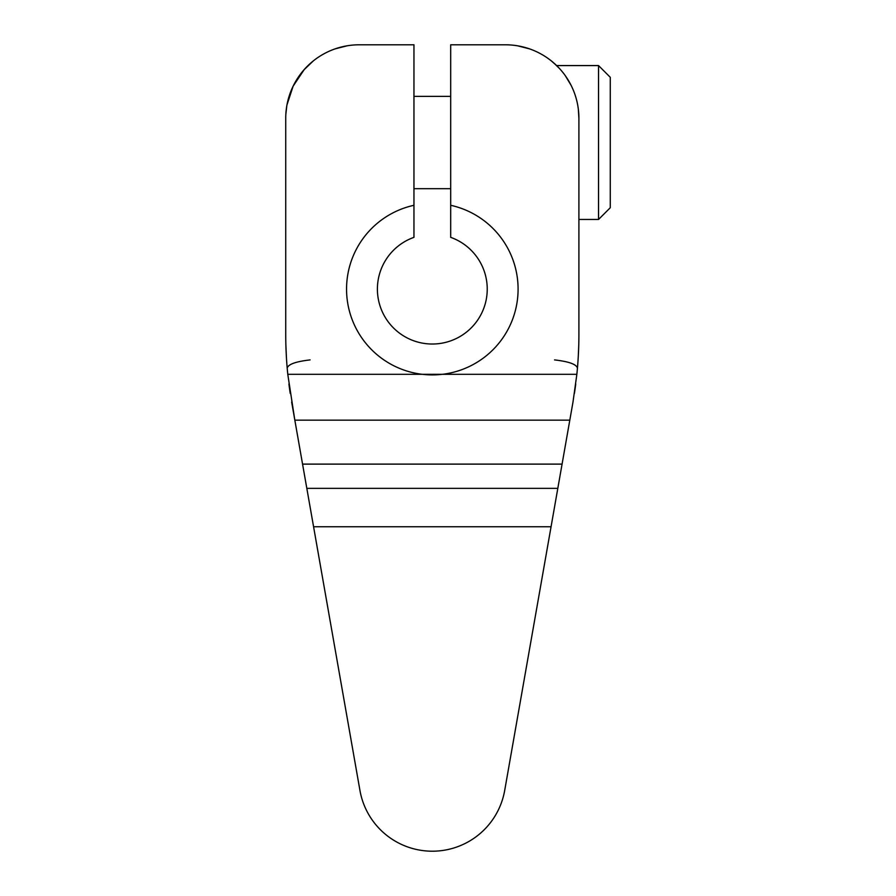 <?xml version="1.0" encoding="UTF-8"?>
<svg xmlns="http://www.w3.org/2000/svg" width="896" height="896" viewBox="0 0 896 896"><rect width="100%" height="100%" fill="white"/><g stroke="black" fill="none" stroke-linecap="round" stroke-linejoin="round"><path stroke-width="1.34" d="M554.557 359.912C568.926 361.558 576.554 364.314 577.438 368.178L577.696 365.086M574.414 393.422A390.891 390.891 0 0 0 575.736 384.048M551.062 526.758L313.578 526.758L359.946 790.44A73.483 73.483 0 0 0 504.694 790.44L572.992 402.046L576.856 374.315A390.891 390.891 0 0 0 578.906 334.342L578.906 118.283A73.483 73.483 0 0 0 505.422 44.8L450.688 44.8L450.688 205.296A85.803 85.803 0 0 1 442.333 374.315L422.307 374.315A85.803 85.803 0 0 1 413.952 205.296L413.952 44.8L359.229 44.8A73.483 73.483 0 0 0 285.734 118.283L285.734 334.342A390.891 390.891 0 0 0 287.784 374.315L294.829 420.157L291.648 402.046M578.278 356.507L578.749 345.229M578.906 335.608L578.906 334.342M578.906 227.931L578.906 219.464L598.539 219.464L598.539 65.576L556.618 65.576L551.387 60.962M313.578 526.758L294.829 420.157L569.811 420.157M310.083 359.912C295.714 361.558 288.086 364.314 287.202 368.178L286.944 365.086M288.915 384.048A390.891 390.891 0 0 0 290.226 393.422M285.891 345.229L286.373 356.507M542.158 54.645L540.87 53.917M529.446 48.843L517.518 45.797M578.906 118.283L578.312 108.998M575.792 97.115L575.109 94.965M571.133 85.4L565.354 75.768M559.373 68.398L553.874 63.045M549.494 59.483L546.885 57.613M546.963 57.669L549.674 59.618M554.053 63.19L556.618 65.576M598.539 219.464L610.266 207.738L610.266 77.302L598.539 65.576M413.952 205.296L413.952 237.35A54.925 54.925 0 0 0 388.181 321.787A54.925 54.925 0 0 0 476.459 321.787A54.925 54.925 0 0 0 450.688 237.35L450.688 205.296M347.133 45.797L335.194 48.843M323.781 53.917L322.459 54.656M313.253 60.962L303.99 69.821M296.307 80.315L295.814 81.133M291.894 88.861L290.539 92.165M286.798 105.829L285.858 114.195M285.734 118.283L285.734 181.216M286.72 106.333L287.179 103.824L286.72 106.333M287.784 374.315L422.307 374.315A85.803 85.803 0 0 0 442.333 374.315L576.856 374.315M306.824 488.354L557.816 488.354M562.083 464.117L302.557 464.117M542.584 54.891L540.344 53.626M529.043 48.698L528.483 48.507M450.688 188.686L413.952 188.686M450.688 96.354L413.952 96.354M286.485 107.856L286.776 105.963M286.978 104.866L293.138 86.15L304.248 69.518M322.168 54.824L324.397 53.581M335.664 48.675L336.493 48.406"/></g></svg>
